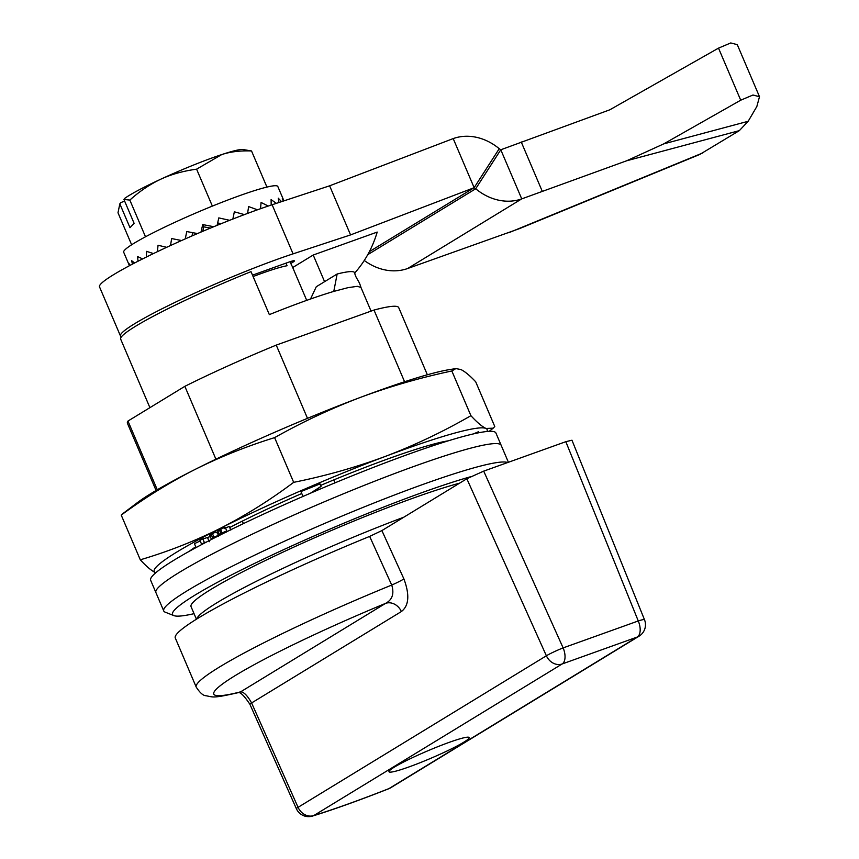 <?xml version="1.0" encoding="UTF-8"?>
<svg xmlns="http://www.w3.org/2000/svg" width="859" height="859" viewBox="0 0 859 859"><rect width="100%" height="100%" fill="white"/><g stroke="black" fill="none" stroke-linecap="round" stroke-linejoin="round"><path stroke-width="1.29" d="M196.421 619.221L191.031 606.594A160.869 14.925 -23.1 0 1 262.65 561.829A160.869 14.925 -23.1 0 1 413.469 498.027A160.869 14.925 -23.1 0 1 459.586 483.155M470.464 476.777A180.97 16.783 156.9 0 0 422.778 492.347A180.97 16.783 156.9 0 0 246.544 567.348A180.97 16.783 156.9 0 0 173.872 615.613L165.143 612.145A187.681 17.405 -23.1 0 1 163.758 610.974A187.681 17.405 -23.1 0 1 247.306 558.747A187.681 17.405 -23.1 0 1 423.262 484.315A187.681 17.405 -23.1 0 1 507.648 462.539M415.412 465.9A187.681 17.405 -23.1 0 1 501.151 445.295A187.681 17.405 156.9 0 0 345.64 492.883A187.681 17.405 156.9 0 0 155.898 592.56A187.681 17.405 -23.1 0 1 239.446 540.332A187.681 17.405 -23.1 0 1 415.412 465.9M371.056 311.108L360.952 287.432L357.344 286.326L348.11 287.636L333.786 291.405A120.647 11.188 156.9 0 0 305.825 300.671A120.647 11.188 156.9 0 0 269.339 314.619L251.011 271.648A120.647 11.188 -23.1 0 0 120.668 339.122L149.906 407.66M173.872 615.613A180.97 16.783 156.9 0 0 194.048 613.67M196.743 619.017A160.869 14.925 -23.1 0 1 403.87 517.172M157.283 489.78L127.97 421.05L184.846 386.335A147.458 13.68 -23.1 0 1 276.244 345.103L374.009 310.056A147.458 13.68 -23.1 0 1 398.705 307.597L427.353 374.771M243.398 523.614L242.335 521.123M215.91 459.178L184.846 386.335M334.999 482.844L333.754 479.923M307.49 418.344L276.244 345.103M432.013 446.046L431.433 444.694M404.589 381.75L374.009 310.056M156.08 490.478L127.433 423.315A147.458 13.68 -23.1 0 1 127.97 421.05M310.518 299.007L316.284 286.734L337.147 274L333.786 291.405M337.147 274C349.881 270.832 355.701 270.789 354.595 273.86M253.104 276.544A65.692 6.088 -23.1 0 1 262.059 273.237A65.692 6.088 -23.1 0 1 287.089 265.742L285.983 263.155M306.717 300.36L292.071 266.022A65.692 6.088 -23.1 0 0 291.77 265.699L290.074 261.705M198.579 617.889A187.681 17.405 156.9 0 0 175.279 637.979L196.217 687.093A187.681 17.405 -23.1 0 1 219.517 667.003A187.681 17.405 -23.1 0 1 391.725 585.054L369.66 536.403A187.681 17.405 156.9 0 0 198.579 617.889M394.41 767.076A43.573 4.037 156.9 0 0 388.998 771.747A43.573 4.037 156.9 0 0 419.396 762.996A43.573 4.037 156.9 0 0 463.742 742.23A43.573 4.037 156.9 0 0 469.154 737.559A43.573 4.037 156.9 0 0 438.756 746.31A43.573 4.037 156.9 0 0 394.41 767.076M369.66 536.403L381.89 530.583L403.913 578.934C409.807 594.868 408.97 605.745 401.378 611.544L251.601 702.952L298.062 807.342A13.4 11.264 -121.4 0 0 313.846 815.524A174.27 16.16 156.9 0 0 388.987 788.583A13.4 3.844 68.5 0 1 388.665 788.777A13.4 13.4 0 0 0 390.738 787.746A13.4 11.264 -121.4 0 1 388.987 788.583L637.303 637.024L562.162 663.964A13.4 11.264 -121.4 0 1 546.378 655.782L466.834 478.742L483.703 471.129L563.128 647.901A13.4 7.162 70.3 0 1 562.162 663.964L313.846 815.524A13.4 9.943 72.8 0 1 312.569 816.05C333.99 809.403 359.352 800.309 388.665 788.777M644.497 619.726L571.965 440.216L565.834 441.687L638.269 620.96A13.4 7.162 70.3 0 1 637.303 637.024A13.4 11.264 -121.4 0 0 639.053 636.186A13.4 13.4 0 0 0 644.497 619.726A13.4 1.407 158 0 0 638.269 620.96L563.128 647.901A13.4 1.084 155.8 0 0 546.378 655.782L298.062 807.342A13.4 1.009 156 0 0 296.366 808.695A13.4 13.4 0 0 0 312.569 816.05M196.217 687.093C199.857 692.708 203.057 695.586 205.838 695.726C213.537 696.993 211.743 698.732 238.781 692.526L238.179 692.612C240.337 691.914 244.246 695.811 249.905 704.305A13.4 1.009 156 0 1 251.601 702.952C247.521 695.683 243.881 691.978 240.67 691.817L385.594 603.362C392.338 599.786 394.378 593.687 391.725 585.054A13.4 1.192 -24.5 0 0 403.913 578.934M401.378 611.544A13.4 11.264 58.6 0 0 385.594 603.362A174.27 16.16 156.9 0 0 235.43 675.453A174.27 16.16 156.9 0 0 240.67 691.817A13.4 11.382 -104.5 0 1 238.781 692.526M565.834 441.687L483.703 471.129M466.834 478.742L381.89 530.583M129.441 265.71L123.685 252.224A83.785 7.774 -23.1 0 1 141.295 239.081A83.785 7.774 -23.1 0 1 225.423 200.942A83.785 7.774 -23.1 0 1 277.811 186.478L283.942 200.856M146.417 257.013L146.535 251.354L153.471 253.566M157.38 251.687L158.056 245.255L166.667 247.317M170.49 245.556L171.66 238.566L181.571 240.531M185.233 238.909L186.768 231.565L197.506 233.562M200.995 232.07L202.724 224.575L213.762 226.712M217.102 225.348L218.809 217.896L229.621 220.312M232.853 219.045L234.346 211.808L244.396 214.6M247.564 213.419L248.638 206.59L257.464 209.8M260.545 208.705L261.072 202.466L268.266 206.042M271.186 205.054L271.09 199.621L276.373 203.347M278.928 202.509L278.262 198.171L281.527 201.65M283.212 201.103L282.278 198.182L283.803 200.899M124.63 201.081L120.754 202.649L119.83 203.851L117.994 212.774L131.642 244.783M123.932 199.449L124.856 198.257A67.023 6.217 156.9 0 1 160.891 179.144A67.023 6.217 156.9 0 1 221.729 154.577A67.023 6.217 156.9 0 1 242.872 149.509L251.526 150.959C240.155 150.55 230.223 151.764 221.729 154.577L196.604 169.169C183.128 171.038 171.22 174.366 160.891 179.144C149.777 184.417 139.437 191.396 129.838 200.083L123.932 199.449L134.101 223.308L129.999 227.699L119.83 203.851M251.526 150.959L266.934 187.079M196.604 169.169L212.366 206.106M129.838 200.083L145.504 236.794M129.709 265.571L129.011 263.606L130.203 265.302M210.423 228.097L203.766 226.83L202.724 231.329M203.766 226.83L202.724 224.575M132.404 264.142L131.695 260.728L134.659 262.961M138.009 261.243L137.623 256.583L142.605 258.913M221.192 223.684L217.66 222.921M192.695 232.671L191.997 235.935M508.399 462.271L495.922 433.011A187.681 17.405 156.9 0 0 340.4 480.611A187.681 17.405 156.9 0 0 150.658 580.276L163.758 610.974M226.357 531.925L226.883 531.173L225.316 527.49M226.11 532.269L225.896 531.27C220.57 533.557 218.637 534.62 220.087 534.459C225.187 532.44 218.132 534.738 223.523 532.473L224.403 532.419L224.135 533.031M217.81 530.873L219.421 534.588L223.523 532.473M224.543 528.586L224.328 527.587C219.002 529.863 217.069 530.937 218.508 530.776C223.608 528.757 216.565 531.055 221.944 528.79M218.551 535.833L217.026 531.936M218.315 536.446L217.338 535.769C212.055 538.078 210.294 539.087 212.066 538.786C217.241 536.692 209.736 539.237 215.115 536.939L216.339 536.95M209.628 535.232L211.293 538.958L215.115 536.939M218.261 531.936L217.252 532.483M200.877 544.982L197.763 546.646M200.211 540.966L194.413 543.64L195.981 547.323M473.534 433.881L478.635 431.658L479.075 432.7M303.012 496.427L300.929 491.552L320.063 483.896L321.094 486.323L313.943 491.713M310.496 493.195L321.094 486.323M122.612 513.811L121.226 515.089C145.042 497.629 169.631 482.425 194.993 469.486A180.97 16.783 156.9 0 0 137.172 502.783L122.493 513.897M486.924 431.497A180.97 16.783 156.9 0 0 485.979 428.458C481.963 426.536 476.949 422.274 470.915 415.692C443.233 431.647 414.736 445.209 385.433 456.365C356.023 467.285 325.443 475.94 293.681 482.339L274.612 437.628C302.422 421.984 330.994 408.583 360.297 397.438C389.707 386.507 420.223 377.692 451.845 370.981L455.839 368.597L460.843 369.52C464.837 371.421 469.787 375.512 475.703 381.804L494.773 426.515L493.206 428.169L485.979 428.458A180.97 16.783 156.9 0 0 385.433 456.365A180.97 16.783 156.9 0 0 220.129 528.425A180.97 16.783 156.9 0 0 155.361 572.566A180.97 16.783 156.9 0 0 155.79 572.728L155.361 572.566C151.356 570.644 146.331 566.392 140.296 559.8L121.226 515.089M470.915 415.692L451.845 370.981M230.792 530.089L229.213 526.406L225.552 528.049M216.747 532.763L215.77 532.086C210.487 534.395 208.726 535.404 210.487 535.103C215.663 533.01 208.168 535.554 213.537 533.246M210.197 536.585L202.864 538.99M206.461 542.04L204.367 542.673L202.831 538.894L201.886 539.269L199.975 540.418L201.543 544.101L203.078 543.822M189.27 551.295A150.142 13.927 -23.1 0 1 195.755 546.775M229.697 527.533A150.142 13.927 -23.1 0 1 301.767 493.506M320.697 485.367A150.142 13.927 -23.1 0 1 448.28 440.817M455.828 368.597L449.321 369.638A180.97 16.783 156.9 0 0 360.297 397.438A180.97 16.783 156.9 0 0 194.993 469.486C220.441 456.763 246.984 446.143 274.612 437.628M293.681 482.339C270.005 500.11 245.481 515.464 220.129 528.425C194.671 541.138 168.063 551.596 140.296 559.8M204.367 542.673L201.543 544.101M364.27 260.47A53.623 45.055 -121.4 0 0 407.66 268.513L519.448 228.634L699.795 154.448L739.331 130.632L748.178 121.28L756.843 106.505L759.496 96.713L752.967 95.016L740.716 100.192L718.511 48.125L609.804 109.802L500.786 149.777L499.229 148.693A53.623 45.055 58.6 0 0 453.198 138.589L329.62 185.812L272.12 204.753A113.946 10.566 156.9 0 0 158.346 251.225A113.946 10.566 156.9 0 0 99.504 286.842L120.453 335.955A113.946 10.566 156.9 0 0 121.506 336.739M740.716 100.192L663.728 143.882L626.63 160.794L521.735 198.88L500.786 149.777L475.703 188.765L474.147 187.692L350.569 234.915L293.069 253.856A113.946 10.566 156.9 0 0 179.284 300.339A113.946 10.566 156.9 0 0 120.453 335.955M521.23 141.96L542.169 191.074M407.66 268.513L521.735 198.88A53.623 45.055 -121.4 0 1 475.703 188.765L367.77 254.651M369.391 251.633L474.147 187.692L499.229 148.693M474.147 187.692L453.198 138.589M324.584 281.677L313.213 255.026L377.208 232.08A134.058 112.626 -121.4 0 1 354.746 272.969M313.213 255.026L292.715 267.536M290.814 263.466L292.726 262.296A13.4 1.246 -23.1 0 0 294.39 260.857A13.4 1.246 -23.1 0 0 288.27 262.328L252.514 275.148M350.569 234.915L329.62 185.812M718.511 48.125L730.762 42.95L737.28 44.647L759.496 96.713M293.069 253.856L272.12 204.753M508.721 232.757L702.78 152.945M739.331 130.632L626.63 160.794M663.728 143.882L748.178 121.28M292.726 262.296L292.2 261.072M354.724 272.872C355.98 279.293 358.59 279.035 361.016 287.658M639.053 636.186L390.738 787.746M249.905 704.305L296.366 808.695M220.752 529.702L222.17 533.01M221.01 533.718L219.442 530.035M222.621 533.783L222.277 532.967M489.201 431.325L493.206 428.169M209.306 541.632L207.738 537.949M209.285 541.707L207.706 538.024M204.399 542.577L202.831 538.894M212.645 534.051L214.052 537.347M212.731 538.131L211.164 534.438M223.931 533.128L223.641 532.44"/></g></svg>
